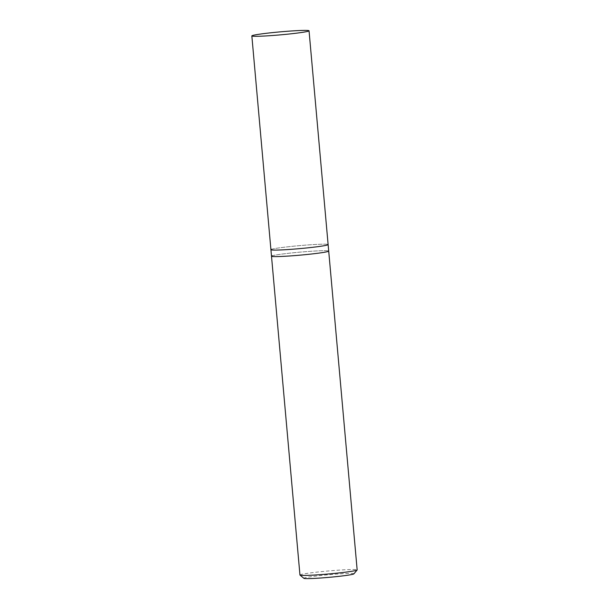 <?xml version="1.0" encoding="UTF-8"?>
<svg xmlns="http://www.w3.org/2000/svg" width="609" height="609" viewBox="0 0 609 609"><rect width="100%" height="100%" fill="white"/><g stroke="black" fill="none" stroke-linecap="round" stroke-linejoin="round"><path stroke-width="0.46" stroke-dasharray="3.04 2.28" d="M299.955 575.018A28.714 1.5 174.9 0 1 300.656 574.614A28.714 1.5 174.9 0 1 331.661 570.686A28.714 1.5 174.9 0 1 357.156 569.91M272.208 255.788A28.714 1.5 -5.1 0 1 303.206 251.86A28.714 1.5 -5.1 0 1 328.708 251.083A28.714 1.5 -5.1 0 0 303.206 251.86A28.714 1.5 -5.1 0 0 272.208 255.788A28.714 1.5 -5.1 0 0 271.5 256.191M353.875 573.868A25.129 1.317 -5.1 0 0 332.248 574.424A25.129 1.317 -5.1 0 0 304.462 577.918A25.129 1.317 -5.1 0 0 303.891 578.329M271.622 249.287A28.714 1.5 174.9 0 1 302.627 245.366A28.714 1.5 174.9 0 1 328.122 244.59A28.714 1.5 174.9 0 0 302.627 245.366A28.714 1.5 174.9 0 0 271.622 249.287A28.714 1.5 174.9 0 0 270.921 249.69"/><path stroke-width="0.91" d="M272.208 255.788A28.714 1.5 -5.1 0 0 271.5 256.191A28.714 1.5 -5.1 0 0 296.994 255.415A28.714 1.5 -5.1 0 0 328 251.487A28.714 1.5 -5.1 0 0 328.708 251.083L357.156 569.91A28.714 1.5 174.9 0 1 357.125 569.994A28.714 1.5 174.9 0 1 356.455 570.313A28.714 1.5 174.9 0 1 326.196 574.18A28.714 1.5 174.9 0 1 300.001 575.094A28.714 1.5 174.9 0 1 299.955 575.018L271.5 256.191A28.714 1.5 -5.1 0 0 296.994 255.415A28.714 1.5 -5.1 0 0 328 251.487A28.714 1.5 -5.1 0 0 328.708 251.083L328.122 244.59A28.714 1.5 174.9 0 1 327.421 244.985A28.714 1.5 174.9 0 1 296.416 248.914A28.714 1.5 174.9 0 1 270.921 249.69A28.714 1.5 174.9 0 1 271.622 249.287M300.001 575.094L303.891 578.329A25.129 1.317 -5.1 0 0 326.812 577.53A25.129 1.317 -5.1 0 0 353.289 574.15A25.129 1.317 -5.1 0 0 353.875 573.868L357.125 569.994M309.045 30.8L328.122 244.59A28.714 1.5 174.9 0 1 327.421 244.985A28.714 1.5 174.9 0 1 296.416 248.914A28.714 1.5 174.9 0 1 270.921 249.69L251.844 35.901A28.714 1.5 174.9 0 1 252.545 35.505A28.714 1.5 174.9 0 1 283.55 31.577A28.714 1.5 174.9 0 1 309.045 30.8A28.714 1.5 174.9 0 1 308.344 31.204A28.714 1.5 174.9 0 1 277.339 35.124A28.714 1.5 174.9 0 1 251.844 35.901M271.5 256.191L270.921 249.69"/></g></svg>
